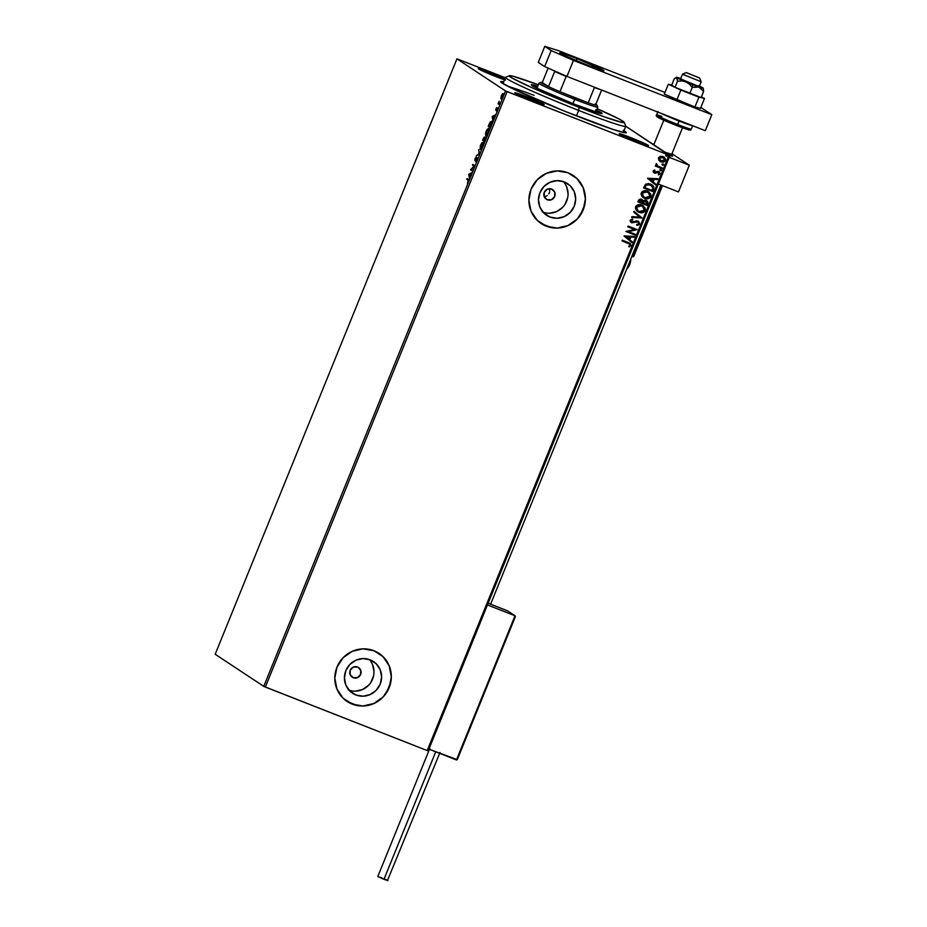 <?xml version="1.0" encoding="UTF-8"?>
<svg xmlns="http://www.w3.org/2000/svg" width="927" height="927" viewBox="0 0 927 927"><rect width="100%" height="100%" fill="white"/><g stroke="black" fill="none" stroke-linecap="round" stroke-linejoin="round"><path stroke-width="1.39" d="M534.022 95.33A64.913 3.163 22.1 0 0 507.892 86.315A64.913 3.163 -157.9 0 1 534.022 95.33M623.975 130.695A67.798 3.302 -157.9 0 1 626.154 132.781A67.798 3.302 -157.9 0 1 577.058 116.142A67.798 3.302 -157.9 0 1 500.661 81.831A67.798 3.302 -157.9 0 1 503.685 81.854L500.823 81.518L501.09 82.318L511.994 88.355L564.821 111.275L612.886 129.374L625.343 132.828L626.119 132.804L625.852 131.993L623.187 130.232M630.708 137.578L630.453 139.108L630.708 137.578L619.537 134.044L637.069 141.785A15.863 0.776 -157.9 0 1 619.19 133.755A15.863 0.776 -157.9 0 1 630.708 137.578A15.863 0.776 -157.9 0 1 648.564 145.678A15.863 0.776 -157.9 0 1 637.069 141.785L648.251 145.319L630.708 137.578M526.293 96.605L526.038 98.135L526.293 96.605L514.775 92.781A15.863 0.776 -157.9 0 1 526.293 96.605A15.863 0.776 -157.9 0 1 544.137 104.705A15.863 0.776 -157.9 0 1 532.654 100.811A15.863 0.776 -157.9 0 1 514.775 92.781L540.093 103.592L543.952 104.716L542.932 103.824L526.293 96.605M505.099 79.038L489.862 72.526L489.618 74.056L489.862 72.526L478.344 68.702A15.863 0.776 -157.9 0 1 489.862 72.526A15.863 0.776 -157.9 0 1 504.867 78.922M504.508 79.803A15.863 0.776 -157.9 0 1 496.223 76.732A15.863 0.776 -157.9 0 1 478.344 68.702L505.447 80.104M547.301 199.768A5.771 5.597 -56.5 0 1 544.497 191.843A5.771 5.597 -56.5 0 1 551.646 189.085L554.705 192.098L554.694 196.478L551.635 199.653L547.301 199.768L544.253 196.756L544.253 192.376L547.312 189.201L551.646 189.085A5.771 5.597 -56.5 0 1 554.45 197.011A5.771 5.597 -56.5 0 1 547.301 199.768L545.412 198.517L547.301 199.768M549.954 217.022A18.98 18.424 -56.5 0 1 540.719 190.962A18.98 18.424 -56.5 0 1 564.219 181.889L570.244 185.806L574.277 191.796L575.679 198.957L574.265 206.2L570.221 212.41L564.184 216.651L557.069 218.274L549.954 217.022L543.917 213.106L539.896 207.115L538.483 199.954L539.908 192.723L543.94 186.512L549.978 182.271L557.104 180.649L564.219 181.889A18.98 18.424 -56.5 0 1 573.442 207.949A18.98 18.424 -56.5 0 1 549.954 217.022L543.72 212.909L549.954 217.022M355.887 694.96A18.98 18.424 -56.5 0 1 346.652 668.9A18.98 18.424 -56.5 0 1 370.151 659.827L376.177 663.744L380.209 669.734L381.611 676.895L380.197 684.126L376.153 690.337L370.116 694.578L363.002 696.2L355.887 694.96L349.85 691.044L345.829 685.053L344.415 677.892L345.841 670.65L349.873 664.439L355.91 660.198L363.036 658.576L370.151 659.827A18.98 18.424 -56.5 0 1 379.375 685.887A18.98 18.424 -56.5 0 1 355.887 694.96L349.641 690.835L355.887 694.96M347.161 701.496L347.104 701.461A28.853 28.007 123.5 0 0 352.179 704.091L352.237 704.126A28.853 28.007 -56.5 0 1 347.161 701.496A28.853 28.007 -56.5 0 1 338.204 664.52A28.853 28.007 -56.5 0 1 373.917 650.731L363.106 648.842L352.283 651.31L343.106 657.753L336.964 667.185L334.809 678.182L336.953 689.062L343.071 698.182L352.237 704.126L363.048 706.015L373.871 703.547L383.036 697.116L389.178 687.672L391.345 676.675L389.201 665.795L383.083 656.687L373.917 650.731A28.853 28.007 -56.5 0 1 378.981 653.361A28.853 28.007 -56.5 0 1 387.938 690.337A28.853 28.007 -56.5 0 1 352.237 704.126L352.179 704.091A28.853 28.007 123.5 0 0 387.868 690.314A28.853 28.007 123.5 0 0 378.958 653.338L378.737 653.199M541.229 223.569L541.171 223.523A28.853 28.007 123.5 0 0 546.246 226.153L546.304 226.2A28.853 28.007 -56.5 0 1 541.229 223.569A28.853 28.007 -56.5 0 1 532.283 186.582A28.853 28.007 -56.5 0 1 567.984 172.793L557.173 170.904L546.351 173.372L537.173 179.815L531.032 189.259L528.877 200.255L531.02 211.136L537.139 220.244L546.304 226.2L557.115 228.088L567.938 225.62L577.115 219.178L583.245 209.745L585.412 198.737L583.268 187.857L577.15 178.749L567.984 172.793A28.853 28.007 -56.5 0 1 573.048 175.423A28.853 28.007 -56.5 0 1 582.005 212.41A28.853 28.007 -56.5 0 1 546.304 226.2L546.246 226.153A28.853 28.007 123.5 0 0 581.936 212.387A28.853 28.007 123.5 0 0 573.025 175.412M353.233 677.707A5.771 5.597 -56.5 0 1 350.429 669.781A5.771 5.597 -56.5 0 1 358.587 667.544A5.771 5.597 -56.5 0 1 353.233 677.707L350.186 674.694L350.186 670.314L353.245 667.139L357.579 667.023L360.626 670.036L360.626 674.404L357.567 677.591L353.233 677.707M215.18 654.253L456.953 58.841L505.528 90.95L263.755 686.362L215.18 654.253L263.755 686.362L505.528 90.95L456.953 58.841L505.342 77.752L456.953 58.841L215.18 654.253M501.043 98.772L502.874 96.64L503.187 93.5L501.345 95.632L500.835 98.436L501.808 98.471L503.384 93.824L502.504 93.72L501.229 95.921L501.113 98.807M499.537 104.774L499.108 101.298L498.066 103.801L499.537 104.774L499.838 104.056L498.877 103.279L499.108 101.298L498.066 103.801L499.537 104.774M496.687 111.252L497.822 108.447L496.13 109.664L496.791 107.509L495.713 110L497.428 108.865L496.687 111.252L497.683 108.1L496.13 109.664L496.791 107.509L496.015 108.76L495.841 110.383L497.393 108.83L496.687 111.252M491.6 121.252L489.78 122.723L488.228 126.315L490.244 127.659L491.785 123.615L491.6 121.252L490.07 122.225L488.228 126.315L490.244 127.659L491.495 121.205M485.69 137.103L484.786 138.32L484.497 137.069L482.585 140.22L484.601 141.553L485.69 137.103L484.566 138.239L484.091 137.173L482.585 140.22L484.601 141.553L485.644 137.08M479.502 154.137L478.738 149.676L479.039 153.755L476.258 155.794L479.502 154.137L478.738 149.676L479.039 153.755L476.258 155.794L479.502 154.137M472.886 170.429L471.38 169.432L474.775 165.759L472.758 164.415L472.469 165.133L473.975 166.13L470.568 169.803L472.585 171.147L472.886 170.429L471.38 169.432L474.775 165.759L472.758 164.415L472.469 165.133L473.975 166.13L470.568 169.803L472.585 171.147L472.886 170.429M468.378 179.456L467.011 178.552L466.721 179.27L468.378 180.626L467.451 183.245L468.761 179.942L467.011 178.552L466.721 179.27L468.587 180.371L466.721 179.27L467.498 178.865L468.587 180.371L467.451 183.245L468.378 179.456M468.714 174.357L469.525 178.691L470.649 173.894L472.005 172.584L468.761 174.241L469.525 178.691L470.649 173.894L472.005 172.584L468.714 174.357M477.393 157.764L475.852 159.757L475.111 159.896L476.107 157.057L475.041 158.644L474.833 160.626L477.104 158.482L477.138 160.104L477.393 157.764L475.111 159.896L476.107 157.057L474.948 158.865L475.03 160.638L477.162 158.552L475.852 161.901L477.138 160.093L475.852 161.901L477.138 160.093L477.359 157.741M480.105 149.514L482.619 146.605L483.013 142.318L480.464 145.261L480.105 149.514L481.495 148.691L483.291 142.758L481.959 142.723L480.302 145.678L480.198 149.56M485.748 135.62L488.262 132.712L488.656 128.424L486.107 131.356L486.188 135.655L487.903 133.523L489.004 129.734L488.448 128.355L486.86 129.815L485.493 133.43L485.841 135.666M492.167 116.617L492.979 120.95L493.037 118.772L495.458 114.832L492.214 116.489L492.979 120.95L493.037 118.772L495.458 114.832L492.167 116.617M668.97 155.157L427.196 750.569L265.342 687.058L507.115 91.646L668.97 155.157L505.528 90.95L507.115 91.646L265.342 687.058L263.755 686.362L427.196 750.569L668.97 155.157L669.978 155.469L625.783 126.257L668.97 155.157M658.796 160.22L660.881 161.843L663.408 162.098L665.076 161.124L665.54 159.27L664.149 157.184L660.708 156.281L658.622 157.555L658.796 160.22L660.881 161.843L665.389 160.556L663.025 156.57L660.372 156.339L658.483 157.845L658.796 160.22M661.971 168.656L662.26 167.938L657.764 166.049L656.049 163.882L656.571 165.701L655.586 165.319L655.296 166.037L661.971 168.656L655.296 166.014L661.971 168.656L662.26 167.938L657.764 166.049L656.42 163.569L656.571 165.701L655.586 165.319L655.296 166.037L661.971 168.656M658.506 174.936L660.07 173.639L659.329 171.889L657.567 171.379L654.763 172.352L653.952 171.588L655.065 170.603L654.659 169.965L653.257 170.765L653.176 172.005L654.346 173.036L658.796 172.48L658.506 174.936L660.012 173.812L658.691 171.541L654.601 172.295L653.987 171.252L655.065 170.603L654.659 169.965L653.153 170.974L654.346 173.036L658.703 172.41L658.506 174.936M653.558 189.375L653.871 187.219L653.048 185.701L648.715 183.558L645.609 184.218L643.535 187.961L652.678 191.541L653.558 189.375L652.562 191.472L653.558 189.375L651.913 184.74L650.557 184.044L645.343 184.45L643.535 187.961L652.678 191.541L643.547 187.926L652.562 191.472L653.558 189.375M647.034 205.435L647.973 202.561L646.976 200.846L644.879 200.128L643.164 200.904L640.65 199.05L638.912 199.687L637.892 201.854L647.034 205.435L637.903 201.831L647.034 205.435L647.788 203.569L646.096 200.348L643.164 200.904L641.565 199.27L638.436 200.533L637.892 201.854L647.034 205.435M641.924 218.019L634.056 211.321L633.732 212.098L639.746 217.092L631.89 216.651L631.577 217.428L641.924 218.019L631.6 217.358L641.924 218.019L634.056 211.321L633.732 212.098L639.746 217.092L631.89 216.651L631.577 217.428L641.924 218.019M635.308 234.311L628.506 231.646L637.208 229.641L628.066 226.061L627.776 226.779L634.589 229.444L625.876 231.449L635.018 235.029L635.308 234.311L628.506 231.646L637.208 229.641L628.066 226.061L627.776 226.779L634.589 229.444L625.876 231.449L635.018 235.029L635.308 234.311M628.494 242.619L622.33 240.197L622.04 240.916L629.792 244.172L630.07 245.215L628.68 246.292L629.236 246.93L631.009 245.585L630.453 243.592L622.33 240.197L622.04 240.916L629.537 243.963L630.07 245.215L628.68 246.292L629.236 246.93L631.009 245.585L630.244 243.442L628.494 242.619M624.033 236.003L631.947 242.584L632.272 241.796L629.734 239.687L630.8 237.069L634.114 237.254L634.427 236.466L624.08 235.887L631.947 242.584L632.272 241.796L629.734 239.687L630.8 237.069L634.114 237.254L634.427 236.466L624.033 236.003M638.077 221.959L638.796 223.72L636.675 224.589L636.907 225.354L639.757 224.044L638.506 221.298L636.27 220.916L632.55 222.132L631.032 221.043L632.782 219.803L632.446 219.027L630.163 220.22L630.36 221.773L631.994 222.851L636.779 221.692L638.297 222.109L638.842 223.581L636.675 224.589L637.312 225.342L639.757 224.044L636.791 225.284L639.757 224.044L638.077 221.101L631.507 221.796M643.153 205.736L645.227 210.556L643.211 205.771L641.878 205.087C639.259 203.998 637.162 204.589 635.598 206.837L637.66 211.599L640.708 212.723L644.775 211.333L645.111 207.938L641.878 205.087L637.498 204.971L636.049 206.049L635.389 208.077L636.513 210.614L639.004 212.295L637.602 211.565M648.796 191.831L650.87 196.651L648.854 191.866L647.521 191.182C644.902 190.105 642.805 190.695 641.241 192.943L643.303 197.694L646.351 198.83L650.418 197.439L650.754 194.033L647.521 191.182L643.141 191.078L641.693 192.144L641.032 194.183L642.156 196.709L644.647 198.39L643.245 197.66M647.475 178.251L655.401 184.832L655.713 184.056L653.176 181.947L654.242 179.317L657.567 179.502L657.88 178.726L647.475 178.251L655.401 184.832L655.713 184.056L653.176 181.947L654.242 179.317L657.567 179.502L657.88 178.726L647.475 178.251M660.766 169.409L661.403 170.383L660.881 169.49L659.885 169.78L660.963 170.73L661.136 169.618L659.954 169.653L660.395 170.684L659.769 169.711M663.002 163.894L663.639 164.867L663.118 163.975L662.121 164.276L663.199 165.226L663.373 164.114L662.191 164.149L662.631 165.168L662.005 164.195M666.652 154.913L667.289 155.887L666.768 154.983L665.771 155.284L666.849 156.234L667.023 155.122L665.841 155.157L666.281 156.188L665.656 155.215M428.204 750.893L669.978 155.469L428.204 750.893L427.196 750.569L428.204 750.893M545.215 196.466L546.258 196.107L545.215 196.466M547.231 195.539L546.258 196.107L547.231 195.539M548.772 193.917L549.294 192.909L548.772 193.917M549.618 191.831L549.294 192.909L549.618 191.831M549.641 189.606L549.734 190.719L549.641 189.606M526.154 98.181A14.426 0.707 -157.9 0 1 532.214 100.649A14.426 0.707 22.1 0 0 526.154 98.181M489.734 74.102A14.426 0.707 -157.9 0 1 495.794 76.57A14.426 0.707 22.1 0 0 489.734 74.102M630.569 139.154A14.426 0.707 -157.9 0 1 636.64 141.611A14.426 0.707 22.1 0 0 630.569 139.154M541.356 223.65L551.542 227.648M557.057 228.042L567.88 225.585L577.058 219.143M580.569 214.716L584.798 204.299M585.354 198.702L583.21 187.822L577.092 178.714M347.289 701.577L357.474 705.574M362.99 705.98L373.813 703.512L382.978 697.069M386.501 692.643L390.73 682.226M391.287 676.64L389.143 665.748L383.025 656.64M349.073 690.221A18.98 18.424 123.5 0 0 369.352 659.537M348.274 689.931L351.762 690.905M355.389 691.171L362.503 689.549L368.54 685.308M370.858 682.399L373.651 675.54M374.01 671.866L372.596 664.705L370.881 661.496M543.141 212.283A18.98 18.424 123.5 0 0 563.419 181.599M542.341 211.993L545.829 212.978M549.456 213.245L556.571 211.623L562.619 207.381M564.925 204.461L567.718 197.613M568.077 193.928L566.664 186.767L564.949 183.569M630.186 243.407L631.009 245.585L629.12 246.86L630.939 245.365L630.186 243.407M634.288 236.466L634.114 237.254L630.684 236.988L629.618 239.618L632.272 241.796L631.843 242.492L632.156 241.727L629.618 239.618L630.684 236.988L633.998 237.173L634.288 236.466M626.142 236.733L628.923 239.015L626.142 236.733L629.734 236.999L626.142 236.733L629.734 236.999L628.923 239.015L626.142 236.733M635.18 234.264L635.018 235.029L625.887 231.426L634.902 234.96L635.18 234.264M634.474 229.375L627.788 226.744L634.474 229.375M637.081 229.595L628.39 231.576L637.081 229.595M631.878 221.993L630.986 220.522L632.782 219.803L632.446 219.027L630.163 220.22L631.623 222.723L638.019 221.912M630.939 222.364L631.623 222.723M631.368 221.704L630.986 220.522L631.762 221.912M638.691 221.414L638.077 221.101M637.961 221.02L639.642 223.963L638.39 221.217M637.614 225.226L638.425 225.052M634.045 211.333L641.971 217.903L634.045 211.333M639.004 212.295C641.588 213.349 643.662 212.77 645.227 210.556L645.111 210.475C643.547 212.689 641.472 213.268 638.888 212.213L639.004 212.295M637.336 211.379L641.472 212.677L644.659 211.263L644.995 207.857L642.562 205.377M640.592 212.654L641.472 212.677M643.222 212.306L644.01 211.877M645.331 209.595L644.995 207.857M638.529 211.194L636.443 208.946L636.803 206.478L640.093 205.377L642.724 206.397M642.585 206.315L641.472 205.724L642.643 206.35L644.277 210.209L639.294 211.565L638.205 211.008L636.548 207.173L641.588 205.806L636.432 207.103L638.147 210.974M642.168 199.572L641.565 199.27M641.449 199.189L643.164 200.904L641.982 199.456M646.768 200.695L646.096 200.348M645.98 200.278L647.788 203.569L646.919 205.365L647.857 202.48L646.432 200.487M647.533 201.518L646.861 200.765M646.131 201.229L646.965 202.422L646.386 204.357L642.99 203.025L643.906 201.344L645.69 200.997L643.593 201.483L643.025 202.584L645.806 201.066L646.386 204.357L642.874 202.943L644.033 201.089L646.316 201.379M641.646 200.162L639.317 200.684L641.299 200L642.052 202.654L639.004 201.426L640.07 199.838L641.785 200.278M641.345 199.989L642.423 201.24L642.052 202.654L639.12 201.507L640.175 199.919L641.588 200.128M644.647 198.39C647.231 199.444 649.306 198.865 650.87 196.651L650.754 196.582C649.19 198.795 647.116 199.375 644.532 198.32L644.647 198.39M642.979 197.474L647.127 198.784L650.302 197.358L650.65 193.963L648.205 191.483M646.235 198.749L647.127 198.784M648.865 198.413L649.653 197.984M650.974 195.701L650.65 193.963M641.913 194.276L642.446 192.573L643.894 191.634L648.367 192.503M644.172 197.3L641.971 194.635M648.228 192.41L647.116 191.831L648.286 192.445L649.92 196.315L644.937 197.671L643.848 197.115L642.191 193.28L647.116 191.831L642.075 193.198L643.79 197.069M651.866 184.705L653.442 189.293L653.628 186.721L651.611 184.531M651.322 185.296L652.875 187.439L652.029 190.452L644.763 187.602L646.49 184.809L648.657 184.357L651.322 185.296L650.151 184.682L645.945 185.087L644.647 187.532L646.061 185.168L650.267 184.763L652.898 187.671L652.029 190.452L644.647 187.532L646.884 184.473L651.449 185.377M657.741 178.714L657.567 179.502L654.126 179.235L653.06 181.866L655.713 184.056L655.285 184.74L655.598 183.975L653.06 181.866L654.126 179.235L657.452 179.432L657.741 178.714M649.595 178.981L652.365 181.263L649.595 178.981L653.187 179.259L649.595 178.981L653.187 179.259L652.365 181.263L649.595 178.981M654.601 169.977L655.065 170.603L653.871 171.171L654.485 172.225L653.871 171.171L654.949 170.533L654.601 169.977M654.601 172.295L653.987 171.252M658.576 171.472L660.012 173.812L658.39 174.867L659.954 173.558L659.213 171.819M658.437 172.271L655.47 173.198L653.802 172.735M653.929 172.816L658.506 172.283M654.195 172.063L653.871 171.171M659.885 169.78L660.395 170.684L661.403 170.383L660.881 169.49M661.403 170.383L660.395 170.684M660.036 170.464L661.113 170.533L661.021 169.548M656.397 163.581L657.764 166.049L656.397 163.581M662.133 167.891L661.855 168.587L662.133 167.891M662.121 164.276L662.631 165.168L663.639 164.867L663.118 163.975M663.639 164.867L662.631 165.168M662.272 164.96L663.35 165.029L663.257 164.033M663.952 157.057L663.025 156.57M662.909 156.501L665.389 160.556L660.881 161.843L659.897 161.333M659.839 161.286L660.881 161.843M660.163 161.483L662.654 162.098L664.96 161.055L665.435 159.201L663.489 156.767M662.005 162.074L662.654 162.098M663.802 161.877L664.485 161.518M665.435 159.201L664.914 158.03M662.62 157.219L663.465 157.671L659.19 158.088L660.719 156.999L662.62 157.219M663.06 157.416L664.578 160.232L660.395 160.719M660.627 160.846L659.248 159.456L659.19 158.088L663.176 157.497L664.694 159.757L663.072 161.344L661.183 161.124L659.19 158.088L661.067 161.055M665.771 155.284L666.281 156.188L667.289 155.887L666.768 154.983M667.289 155.887L666.281 156.188M665.922 155.968L667 156.037L666.907 155.052M629.734 236.999L628.923 239.015L626.258 236.802L629.734 236.999M641.588 205.806L644.068 207.822L644.126 210.533L642.063 211.866L638.645 211.275L636.733 209.421L636.71 206.848L638.784 205.493L641.588 205.806M647.231 191.901L649.711 193.917L649.85 196.478L647.706 197.972L644.601 197.532L642.376 195.516L642.191 193.28L644.427 191.599L647.231 191.901M653.187 179.259L652.365 181.263L649.711 179.062L653.187 179.259M661.183 161.124L659.503 159.768L659.352 158.053L660.835 157.08L662.735 157.3M469.595 176.489L469.236 174.566L470.313 174.067L469.502 176.084L469.224 174.624L470.313 174.067L469.595 176.489M472.631 171.031L470.626 169.653L471.484 169.502L471.09 170.012L472.631 171.031M474.381 166.269L472.469 165.133L473.233 164.728L474.381 166.269M475.354 160.823L475.563 158.841M475.76 158.992L475.655 160.116M476.64 159.085L477.915 157.961M477.683 157.961L477.011 158.587M475.284 159.699L475.227 160.626M477.023 155.4L479.537 153.952L477.023 155.4M480.476 149.571L480.684 145.365L483.094 143.187M482.422 142.99L483.152 142.468M480.267 148.424L480.534 149.653M483.326 142.457L482.121 143.349M483.164 143.21L482.631 146.582L480.395 148.795L480.986 144.716L482.561 142.978L482.897 144.902L480.997 149.038L480.256 148.668M483.106 140.417L483.349 139.815L483.106 140.417M485.088 138.436L486.212 137.3M485.875 137.358L484.914 140.788L483.94 140.197L485.852 137.996L484.694 140.695L483.94 140.197L485.435 137.856M483.083 139.629L484.624 137.961L483.964 140.151L483.083 139.629L484.207 137.799L483.732 140.058L483.083 139.629M485.922 138.019L485.099 138.911M486.119 135.678L486.327 131.472L488.738 129.293M488.065 129.096L488.796 128.563M485.91 134.531L486.177 135.748M488.969 128.552L487.764 129.456M488.807 129.305L488.274 132.688L486.038 134.902L486.629 130.811L488.205 129.085L488.541 131.008L487.15 134.253L485.899 134.763M488.749 126.524L488.992 125.91L488.749 126.524M490.986 121.912L491.739 121.379M491.797 121.367L490.881 122.04M491.97 122.306L491.31 121.97L491.623 124.16L490.337 126.802L488.726 125.736L491.31 121.97L490.557 126.895L488.726 125.736L489.815 123.233L491.669 122.109M492.7 116.872L493.998 116.408L493.176 118.424L492.677 116.883L493.767 116.315L492.955 118.332L492.677 116.883M497.266 108.216L496.779 108.957M497.185 108.899L497.903 109.027M496.374 110.591L496.536 108.969M499.583 104.658L498.066 103.801L498.853 103.326L499.583 104.658M503.187 93.5L502.376 93.859M502.897 94.218L502.897 96.605L501.333 98.053L501.936 94.936L502.897 94.218L502.689 96.524L501.333 98.053L501.53 95.748L503.465 94.473M486.64 135.145L486.038 134.902M509.375 75.701L505.621 77.277A64.913 3.163 22.1 0 0 578.645 110.417L579.155 107.37A62.028 3.024 -157.9 0 1 509.375 75.701A62.028 3.024 -157.9 0 1 538.297 84.797M595.922 111.588A36.79 1.796 -157.9 0 1 598.309 112.851L595.922 111.588M599.109 113.082A38.227 1.866 22.1 0 0 595.968 111.46M596.513 110.128A38.227 1.866 -157.9 0 1 602.144 113.534A38.227 1.866 -157.9 0 1 574.381 104.206L537.695 88.552L531.298 84.844L537.706 86.246A38.227 1.866 -157.9 0 0 531.298 84.763L531.298 84.763A38.227 1.866 -157.9 0 0 574.381 104.206L599.734 113.245L602.144 113.442L595.748 109.745M623.257 132.468L625.783 126.246A64.913 3.163 -157.9 0 1 578.645 110.417L576.42 115.887L578.645 110.417A64.913 3.163 -157.9 0 1 505.493 77.393L502.967 83.615M538.529 84.89L513.152 76.269L509.247 75.944L512.086 78.042L531.217 87.335L567.961 102.909L604.137 116.779L622.075 122.445L624.195 122.352L619.34 119.143L597.104 108.679A62.028 3.024 -157.9 0 1 624.184 122.318A62.028 3.024 -157.9 0 1 579.155 107.37L578.645 110.417A64.913 3.163 22.1 0 0 625.771 126.072L624.184 122.318M533.164 86.385L537.162 87.578A38.227 1.866 22.1 0 0 533.79 86.547M598.61 112.804L595.204 111.078M534.404 86.918L537.428 87.798M534.52 86.941A36.79 1.796 -157.9 0 1 537.115 87.706M671.971 153.743L689.329 165.215L678.483 191.912L689.329 165.215L669.224 157.335L689.329 165.215L671.971 153.743M658.39 184.033L678.483 191.912L658.39 184.033M669.526 155.481L672.492 156.246L669.92 155.62L672.492 156.246L671.693 154.357L664.995 152.179L671.704 154.392L682.504 127.799M667.011 153.511L672.481 156.234L669.92 155.62M701.183 81.738L699.595 77.995L686.247 72.619L682.481 74.218L701.194 81.773L682.481 74.218L680.534 79.015L682.481 74.172L686.247 72.619L699.595 77.984L686.304 72.573L699.595 77.984L701.183 81.75M663.813 120.209L653.802 144.786M507.776 610.986L488.17 603.222L507.486 610.8L515.006 615.771L487.463 604.96L515.006 615.771L456.455 759.955L428.911 749.143L457.278 759.665L515.285 616.768L457.393 759.34M507.486 610.8L515.261 615.945L515.285 616.768L515.261 615.945M515.006 615.771L456.455 759.955L457.278 759.665M653.975 144.357L651.971 143.569L653.975 144.357M633.848 256.223L631.855 256.362L633.211 256.014L661.89 185.4L633.211 256.014L632.156 255.597L633.848 256.223L662.481 185.632L633.848 256.223L632.712 256.698A0.869 0.846 123.5 0 0 633.813 256.223L662.504 185.643M627.359 268.424L628.888 266.327M629.294 265.504L630.012 263.743M630.302 262.851L630.766 260.047M435.736 751.82L383.975 879.306L387.961 880.638L383.975 879.306L435.736 751.82M429.838 748.356L377.799 876.513L383.975 879.306L379.966 877.162M380.835 877.487L381.773 877.846M384.717 879.051L387.034 880.094M387.532 880.337L440.001 752.481M697.324 86.651L698.912 86.999A14.426 0.707 -157.9 0 1 692.77 84.693L692.226 87.451L698.912 86.999L703.605 91.46L701.136 97.544L675.03 87.3L677.498 81.217L681.727 80.95L685.864 81.877L689.41 84.195L692.226 87.451L689.746 93.534L692.226 87.451L697.324 86.651M680.661 78.957L699.236 86.582L680.522 78.98M675.679 77.787L674.161 79.015L671.693 85.099L674.161 79.015L676.316 77.555L697.544 86.501L703.234 88.216L698.471 85.678M679.271 78.216L676.525 77.335L677.498 81.217L675.03 87.3L701.136 97.544L703.616 91.17M699.422 86.118A14.426 0.707 -157.9 0 1 702.933 87.903A14.426 0.707 -157.9 0 1 703.245 88.169A14.426 0.707 -157.9 0 1 698.912 86.999L703.605 91.46L703.303 88.378M675.03 87.3L671.693 85.099L675.03 87.3M689.41 84.195L692.226 87.451L692.77 84.693A14.426 0.707 -157.9 0 1 685.864 81.877L689.41 84.195M677.417 78.934L677.498 81.217L681.727 80.95L685.864 81.877A14.426 0.707 -157.9 0 1 676.826 77.659L677.417 78.934M676.316 77.555L676.826 77.659A14.426 0.707 -157.9 0 1 676.536 77.335A14.426 0.707 -157.9 0 1 680.719 78.517M676.826 99.942L680.835 90.07L698.923 97.161L694.914 107.045L676.826 99.942L664.311 94.102L668.332 84.23L664.311 94.102L694.914 107.045L698.923 97.161L704.497 98.424L700.488 108.297L694.914 107.045L700.488 108.297L704.497 98.424L701.368 96.964L704.497 98.424L698.923 97.161L680.835 90.07L676.826 99.942M671.739 84.994L668.332 84.23L680.835 90.07L668.332 84.23L671.739 84.994M586.664 64.925A23.801 1.159 -157.9 0 1 559.85 52.816A23.801 1.159 -157.9 0 1 577.127 58.61L576.281 60.707L577.127 58.61L603.952 70.672L590.777 66.512L566.64 56.489L560.36 53.314L559.85 52.862L561.345 52.99L577.127 58.61A23.801 1.159 -157.9 0 1 603.952 70.719A23.801 1.159 -157.9 0 1 586.664 64.925M664.995 92.433L559.004 50.846L544.786 46.35L551.148 50.556L573.465 60.394L711.82 114.681L700.835 107.428L711.82 114.681L705.308 130.707L566.953 76.42L705.308 130.707L711.82 114.681L573.465 60.394L566.953 76.42L573.465 60.394L551.148 50.556L544.636 66.57L566.953 76.42L544.636 66.57L538.274 62.376L544.636 66.57L551.148 50.556L544.786 46.35L538.274 62.376L544.786 46.35L559.004 50.846L664.995 92.433M691.31 129.027A18.749 0.915 -157.9 0 1 677.707 124.508L676.884 125.666L673.744 124.415M692.446 125.655A18.749 0.915 -157.9 0 1 679.109 121.043A18.749 0.915 22.1 0 0 690.291 125.11M679.109 121.043L677.707 124.508A18.749 0.915 22.1 0 0 691.322 129.085C690.742 131.02 689.642 130.359 676.884 125.666L679.109 121.043A18.749 0.915 -157.9 0 1 661.194 113.395A18.749 0.915 22.1 0 0 679.109 121.043M657.973 111.507L656.571 114.971A18.749 0.915 22.1 0 0 677.707 124.508A18.749 0.915 -157.9 0 1 656.571 115.029A18.749 0.915 -157.9 0 1 661.808 116.408M684.497 127.196L686.548 128.158M688.089 128.946L689.445 129.838M689.201 129.919L682.596 127.833M670.615 123.129L660.256 118.563M658.715 117.787L657.359 116.883M657.602 116.802L661.82 118.042M664.3 118.934A17.312 0.846 22.1 0 0 658.691 117.775A17.312 0.846 22.1 0 0 676.872 125.655L659.027 117.949C656.559 116.79 655.737 115.794 656.571 114.971M595.737 112.051L597.753 107.08A31.738 1.541 -157.9 0 1 574.705 99.351L574.96 97.822A30.29 1.472 -157.9 0 1 559.978 91.703L588.216 102.793L594.392 87.567A30.29 1.472 22.1 0 0 600.325 89.513A30.29 1.472 -157.9 0 1 594.392 87.567L588.216 102.793L559.978 91.703L588.216 102.793A30.29 1.472 22.1 0 0 595.505 105.099A30.29 1.472 -157.9 0 1 588.216 102.793A30.29 1.472 -157.9 0 1 574.96 97.822L574.705 99.351A31.738 1.541 22.1 0 0 597.741 106.999L596.953 105.122A30.29 1.472 -157.9 0 1 595.505 105.099L596.872 105.006L595.227 103.928M595.841 104.276A30.29 1.472 -157.9 0 1 596.953 105.122M540.881 82.352A30.29 1.472 -157.9 0 1 542.272 82.526L548.517 86.651L554.705 71.437A30.29 1.472 22.1 0 0 566.154 76.489L559.978 91.703L566.154 76.489A30.29 1.472 -157.9 0 1 554.705 71.437L548.517 86.651A30.29 1.472 22.1 0 0 559.978 91.703A30.29 1.472 -157.9 0 1 548.517 86.651L540.858 82.376L548.517 86.651A30.29 1.472 -157.9 0 1 540.881 82.352L539.004 83.152A31.738 1.541 22.1 0 0 574.705 99.351L572.956 103.65L574.705 99.351A31.738 1.541 -157.9 0 1 538.946 83.198L536.93 88.169M544.022 196.084L544.983 196.512M595.505 105.099L601.635 90.023L595.505 105.099M542.272 82.526L548.124 68.111L542.272 82.526M672.492 156.246L671.693 154.369M699.236 86.582L701.194 81.773M660.835 184.994L490.615 604.184M680.337 79.444L682.481 74.172L686.247 72.573M507.637 610.881L515.145 615.852M457.335 759.549L515.377 616.594M630.928 258.645L629.827 264.404L626.49 269.572M676.536 77.335L675.748 77.752M692.724 125.609L691.322 129.085"/></g></svg>
